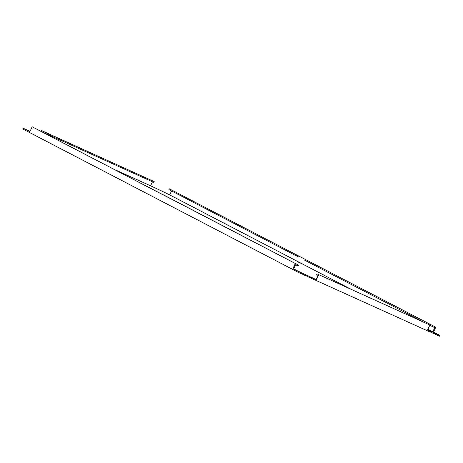 <?xml version="1.0" encoding="UTF-8"?>
<svg xmlns="http://www.w3.org/2000/svg" width="463" height="463" viewBox="0 0 463 463"><rect width="100%" height="100%" fill="white"/><g stroke="black" fill="none" stroke-linecap="round" stroke-linejoin="round"><path stroke-width="0.69" d="M115.906 170.135L150.585 185.813L152.466 181.78M158.12 189.35L150.597 185.796M158.138 189.315L169.724 194.882M438.235 334.708L437.599 334.408L437.228 335.195L437.865 335.501L438.235 334.708L439.85 335.403L427.916 329.245M351.07 289.271L169.707 194.923L171.559 190.959M433.634 333.586L433.999 332.793L433.362 332.492L432.992 333.285L434.196 333.84L434.774 333.129L433.461 332.434L437.599 334.408M434.774 333.129L434.196 333.84M433.999 332.793L434.566 333.053M430.544 331.219L430.052 331.028L429.687 331.821L430.173 332.006L430.544 331.219L429.224 330.524L433.362 332.492M430.052 331.028L427.604 329.922L429.89 325.02L317.039 273.882L429.89 325.02M317.039 273.882L316.675 274.675L318.029 275.381L316.113 279.496L316.472 279.681L309.197 276.359L308.827 277.146L306.055 275.769M305.233 275.537L305.603 274.744L304.967 274.443L304.596 275.236L305.233 275.537L306.008 275.873L306.379 275.08L305.059 274.385L309.197 276.359M306.379 275.08L305.8 275.792M305.603 274.744L306.17 274.999M302.142 273.164L292.957 268.557L293.664 268.881L295.579 264.767L298.259 265.982L298.629 265.189L32.167 126.804L29.881 131.706L23.52 128.396L23.15 129.189L298.948 272.661L301.772 273.957L302.142 273.164L300.828 272.47L304.967 274.443M23.52 128.396L30.054 131.336M297.663 261.803L300.655 263.175L297.663 261.803M429.687 331.821L310.32 277.852L310.685 277.065M430.22 331.907L432.992 333.285M434.456 333.817L437.228 335.195M437.865 335.501L439.48 336.196L439.85 335.403M301.824 273.853L304.596 275.236M308.827 277.146L310.32 277.852M316.472 279.681L318.758 274.779M44.176 132.823L153.861 182.41L154.231 181.618L43.1 131.376L42.77 132.088M41.051 131.197L41.386 130.485L154.231 181.618M41.386 130.485L43.1 131.376M169.313 188.806L435.776 327.196L169.313 188.806L168.943 189.599L296.193 255.796L296.563 255.003M433.49 332.098L435.776 327.196M432.783 331.774L434.699 327.665L429.762 325.281M423.396 321.97L304.77 260.258L305.14 259.465M432.02 326.456L432.39 325.663M299.243 256.218L298.872 257.006L296.193 255.796M439.364 335.218L438.993 336.011M295.244 263.661L292.957 268.557M299.318 271.868L298.948 272.661M162.733 194.68L32.167 126.804M298.629 265.189L162.802 194.529M300.805 272.58L300.435 273.367M301.934 273.089L301.563 273.876M436.453 333.811L436.082 334.604M432.222 331.896L431.852 332.689M303.821 273.847L303.45 274.64M308.057 275.763L307.687 276.55"/></g></svg>
